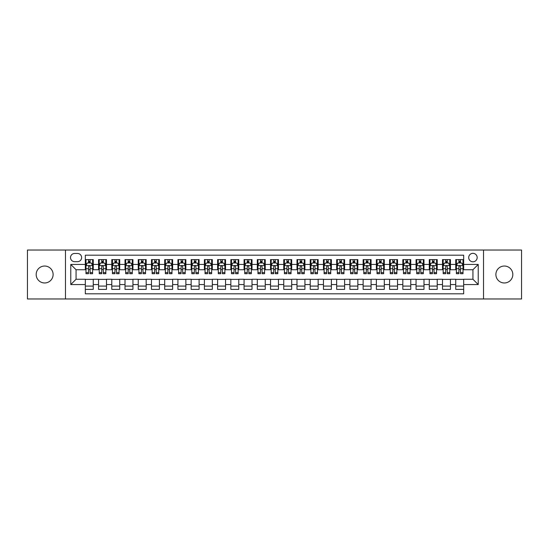 <?xml version="1.0" encoding="UTF-8"?>
<svg xmlns="http://www.w3.org/2000/svg" width="549" height="549" viewBox="0 0 549 549"><rect width="100%" height="100%" fill="white"/><g stroke="black" fill="none" stroke-linecap="round" stroke-linejoin="round"><path stroke-width="0.82" d="M504.353 266.032A8.468 8.468 0 0 0 495.884 274.5A8.468 8.468 0 0 0 504.353 282.968A8.468 8.468 0 0 0 512.821 274.5A8.468 8.468 0 0 0 504.353 266.032M44.647 266.032A8.468 8.468 0 0 0 36.179 274.5A8.468 8.468 0 0 0 44.647 282.968A8.468 8.468 0 0 0 53.116 274.5A8.468 8.468 0 0 0 44.647 266.032M472.936 253.336A4.234 4.234 0 0 0 468.702 257.57A4.234 4.234 0 0 0 472.936 261.798A4.234 4.234 0 0 0 477.17 257.57A4.234 4.234 0 0 0 472.936 253.336M483.518 298.972L521.55 298.972L521.55 250.028L483.518 250.028L483.518 298.972L65.482 298.972L65.482 250.028L27.45 250.028L27.45 298.972L65.482 298.972M463.672 259.615L455.739 259.615L455.739 264.446L450.448 264.446L450.448 269.737L455.739 269.737L455.739 264.446M450.448 264.446L450.448 259.615L442.508 259.615L442.508 264.446L437.217 264.446L437.217 269.737L442.508 269.737L442.508 264.446M437.217 264.446L437.217 259.615L429.277 259.615L429.277 264.446L423.986 264.446L423.986 269.737L429.277 269.737L429.277 264.446M423.986 264.446L423.986 259.615L416.053 259.615L416.053 264.446L410.755 264.446L410.755 269.737L416.053 269.737L416.053 264.446M410.755 264.446L410.755 259.615L402.822 259.615L402.822 264.446L397.531 264.446L397.531 269.737L402.822 269.737L402.822 264.446M397.531 264.446L397.531 259.615L389.591 259.615L389.591 264.446L384.3 264.446L384.3 269.737L389.591 269.737L389.591 264.446M384.3 264.446L384.3 259.615L376.36 259.615L376.36 264.446L371.069 264.446L371.069 269.737L376.36 269.737L376.36 264.446M371.069 264.446L371.069 259.615L363.136 259.615L363.136 264.446L357.845 264.446L357.845 269.737L363.136 269.737L363.136 264.446M357.845 264.446L357.845 259.615L349.905 259.615L349.905 264.446L344.614 264.446L344.614 269.737L349.905 269.737L349.905 264.446M344.614 264.446L344.614 259.615L336.674 259.615L336.674 264.446L331.383 264.446L331.383 269.737L336.674 269.737L336.674 264.446M331.383 264.446L331.383 259.615L323.45 259.615L323.45 264.446L318.152 264.446L318.152 269.737L323.45 269.737L323.45 264.446M318.152 264.446L318.152 259.615L310.219 259.615L310.219 264.446L304.928 264.446L304.928 269.737L310.219 269.737L310.219 264.446M304.928 264.446L304.928 259.615L296.988 259.615L296.988 264.446L291.697 264.446L291.697 269.737L296.988 269.737L296.988 264.446M291.697 264.446L291.697 259.615L283.758 259.615L283.758 264.446L278.467 264.446L278.467 269.737L283.758 269.737L283.758 264.446M278.467 264.446L278.467 259.615L270.533 259.615L270.533 264.446L265.242 264.446L265.242 269.737L270.533 269.737L270.533 264.446M265.242 264.446L265.242 259.615L257.303 259.615L257.303 264.446L252.012 264.446L252.012 269.737L257.303 269.737L257.303 264.446M252.012 264.446L252.012 259.615L244.072 259.615L244.072 264.446L238.781 264.446L238.781 269.737L244.072 269.737L244.072 264.446M238.781 264.446L238.781 259.615L230.848 259.615L230.848 264.446L225.55 264.446L225.55 269.737L230.848 269.737L230.848 264.446M225.55 264.446L225.55 259.615L217.617 259.615L217.617 264.446L212.326 264.446L212.326 269.737L217.617 269.737L217.617 264.446M212.326 264.446L212.326 259.615L204.386 259.615L204.386 264.446L199.095 264.446L199.095 269.737L204.386 269.737L204.386 264.446M199.095 264.446L199.095 259.615L191.155 259.615L191.155 264.446L185.864 264.446L185.864 269.737L191.155 269.737L191.155 264.446M185.864 264.446L185.864 259.615L177.931 259.615L177.931 264.446L172.64 264.446L172.64 269.737L177.931 269.737L177.931 264.446M172.64 264.446L172.64 259.615L164.7 259.615L164.7 264.446L159.409 264.446L159.409 269.737L164.7 269.737L164.7 264.446M159.409 264.446L159.409 259.615L151.469 259.615L151.469 264.446L146.178 264.446L146.178 269.737L151.469 269.737L151.469 264.446M146.178 264.446L146.178 259.615L138.245 259.615L138.245 264.446L132.947 264.446L132.947 269.737L138.245 269.737L138.245 264.446M132.947 264.446L132.947 259.615L125.014 259.615L125.014 264.446L119.723 264.446L119.723 269.737L125.014 269.737L125.014 264.446M119.723 264.446L119.723 259.615L111.783 259.615L111.783 264.446L106.492 264.446L106.492 269.737L111.783 269.737L111.783 264.446M106.492 264.446L106.492 259.615L98.552 259.615L98.552 269.737L93.261 269.737L93.261 259.615L85.328 259.615M85.328 289.385L93.261 289.385L93.261 279.263L98.552 279.263L98.552 289.385L106.492 289.385L106.492 279.263L111.783 279.263L111.783 284.554L106.492 284.554M111.783 284.554L111.783 289.385L119.723 289.385L119.723 279.263L125.014 279.263L125.014 284.554L119.723 284.554M125.014 284.554L125.014 289.385L132.947 289.385L132.947 279.263L138.245 279.263L138.245 284.554L132.947 284.554M138.245 284.554L138.245 289.385L146.178 289.385L146.178 279.263L151.469 279.263L151.469 284.554L146.178 284.554M151.469 284.554L151.469 289.385L159.409 289.385L159.409 279.263L164.7 279.263L164.7 284.554L159.409 284.554M164.7 284.554L164.7 289.385L172.64 289.385L172.64 279.263L177.931 279.263L177.931 284.554L172.64 284.554M177.931 284.554L177.931 289.385L185.864 289.385L185.864 279.263L191.155 279.263L191.155 284.554L185.864 284.554M191.155 284.554L191.155 289.385L199.095 289.385L199.095 279.263L204.386 279.263L204.386 284.554L199.095 284.554M204.386 284.554L204.386 289.385L212.326 289.385L212.326 279.263L217.617 279.263L217.617 284.554L212.326 284.554M217.617 284.554L217.617 289.385L225.55 289.385L225.55 279.263L230.848 279.263L230.848 284.554L225.55 284.554M230.848 284.554L230.848 289.385L238.781 289.385L238.781 279.263L244.072 279.263L244.072 284.554L238.781 284.554M244.072 284.554L244.072 289.385L252.012 289.385L252.012 279.263L257.303 279.263L257.303 284.554L252.012 284.554M257.303 284.554L257.303 289.385L265.242 289.385L265.242 279.263L270.533 279.263L270.533 284.554L265.242 284.554M270.533 284.554L270.533 289.385L278.467 289.385L278.467 279.263L283.758 279.263L283.758 284.554L278.467 284.554M283.758 284.554L283.758 289.385L291.697 289.385L291.697 279.263L296.988 279.263L296.988 284.554L291.697 284.554M296.988 284.554L296.988 289.385L304.928 289.385L304.928 279.263L310.219 279.263L310.219 284.554L304.928 284.554M310.219 284.554L310.219 289.385L318.152 289.385L318.152 279.263L323.45 279.263L323.45 284.554L318.152 284.554M323.45 284.554L323.45 289.385L331.383 289.385L331.383 279.263L336.674 279.263L336.674 284.554L331.383 284.554M336.674 284.554L336.674 289.385L344.614 289.385L344.614 279.263L349.905 279.263L349.905 284.554L344.614 284.554M349.905 284.554L349.905 289.385L357.845 289.385L357.845 279.263L363.136 279.263L363.136 284.554L357.845 284.554M363.136 284.554L363.136 289.385L371.069 289.385L371.069 279.263L376.36 279.263L376.36 284.554L371.069 284.554M376.36 284.554L376.36 289.385L384.3 289.385L384.3 279.263L389.591 279.263L389.591 284.554L384.3 284.554M389.591 284.554L389.591 289.385L397.531 289.385L397.531 279.263L402.822 279.263L402.822 284.554L397.531 284.554M402.822 284.554L402.822 289.385L410.755 289.385L410.755 279.263L416.053 279.263L416.053 284.554L410.755 284.554M416.053 284.554L416.053 289.385L423.986 289.385L423.986 279.263L429.277 279.263L429.277 284.554L423.986 284.554M429.277 284.554L429.277 289.385L437.217 289.385L437.217 279.263L442.508 279.263L442.508 284.554L437.217 284.554M442.508 284.554L442.508 289.385L450.448 289.385L450.448 279.263L455.739 279.263L455.739 284.554L450.448 284.554M74.609 261.667L77.519 261.667A4.104 4.104 0 0 0 81.623 257.57A4.104 4.104 0 0 0 77.519 253.466L74.609 253.466A4.104 4.104 0 0 0 70.512 257.57A4.104 4.104 0 0 0 74.609 261.667M483.518 250.028L65.482 250.028M463.672 264.446L463.672 255.189L85.328 255.189L85.328 269.737L76.064 269.737L76.064 279.263L85.328 279.263L85.328 293.811L463.672 293.811L463.672 279.263L472.936 279.263L472.936 269.737L463.672 269.737L463.672 264.446L478.227 264.446L478.227 284.554L463.672 284.554M85.328 284.554L70.773 284.554L70.773 264.446L85.328 264.446M455.739 284.554L455.739 289.385L463.672 289.385M85.328 262.923L85.987 262.923M88.499 262.923L90.091 262.923M92.603 262.923L93.261 262.923M85.328 269.607L85.987 269.607M88.499 269.607L90.091 269.607M92.603 269.607L93.261 269.607M85.328 279.393L93.261 279.393M85.328 286.077L93.261 286.077M98.552 269.607L99.218 269.607M101.73 269.607L103.315 269.607M105.833 269.607L106.492 269.607M98.552 262.923L99.218 262.923M101.73 262.923L103.315 262.923M105.833 262.923L106.492 262.923M98.552 279.393L106.492 279.393M98.552 286.077L106.492 286.077M111.783 279.393L119.723 279.393M111.783 286.077L119.723 286.077M111.783 262.923L112.449 262.923M114.961 262.923L116.546 262.923M119.058 262.923L119.723 262.923M111.783 269.607L112.449 269.607M114.961 269.607L116.546 269.607M119.058 269.607L119.723 269.607M125.014 279.393L132.947 279.393M125.014 286.077L132.947 286.077M125.014 262.923L125.673 262.923M128.192 262.923L129.777 262.923M132.288 262.923L132.947 262.923M125.014 269.607L125.673 269.607M128.192 269.607L129.777 269.607M132.288 269.607L132.947 269.607M138.245 279.393L146.178 279.393M138.245 286.077L146.178 286.077M138.245 262.923L138.904 262.923M141.416 262.923L143.008 262.923M145.519 262.923L146.178 262.923M138.245 269.607L138.904 269.607M141.416 269.607L143.008 269.607M145.519 269.607L146.178 269.607M151.469 279.393L159.409 279.393M151.469 286.077L159.409 286.077M151.469 262.923L152.135 262.923M154.646 262.923L156.232 262.923M158.75 262.923L159.409 262.923M151.469 269.607L152.135 269.607M154.646 269.607L156.232 269.607M158.75 269.607L159.409 269.607M164.7 279.393L172.64 279.393M164.7 286.077L172.64 286.077M164.7 262.923L165.359 262.923M167.877 262.923L169.463 262.923M171.974 262.923L172.64 262.923M164.7 269.607L165.359 269.607M167.877 269.607L169.463 269.607M171.974 269.607L172.64 269.607M177.931 279.393L185.864 279.393M177.931 286.077L185.864 286.077M177.931 262.923L178.59 262.923M181.101 262.923L182.693 262.923M185.205 262.923L185.864 262.923M177.931 269.607L178.59 269.607M181.101 269.607L182.693 269.607M185.205 269.607L185.864 269.607M191.155 279.393L199.095 279.393M191.155 286.077L199.095 286.077M191.155 262.923L191.821 262.923M194.332 262.923L195.918 262.923M198.436 262.923L199.095 262.923M191.155 269.607L191.821 269.607M194.332 269.607L195.918 269.607M198.436 269.607L199.095 269.607M204.386 279.393L212.326 279.393M204.386 286.077L212.326 286.077M204.386 262.923L205.052 262.923M207.563 262.923L209.148 262.923M211.66 262.923L212.326 262.923M204.386 269.607L205.052 269.607M207.563 269.607L209.148 269.607M211.66 269.607L212.326 269.607M217.617 279.393L225.55 279.393M217.617 286.077L225.55 286.077M217.617 262.923L218.276 262.923M220.787 262.923L222.379 262.923M224.891 262.923L225.55 262.923M217.617 269.607L218.276 269.607M220.787 269.607L222.379 269.607M224.891 269.607L225.55 269.607M230.848 279.393L238.781 279.393M230.848 286.077L238.781 286.077M230.848 262.923L231.506 262.923M234.018 262.923L235.61 262.923M238.122 262.923L238.781 262.923M230.848 269.607L231.506 269.607M234.018 269.607L235.61 269.607M238.122 269.607L238.781 269.607M244.072 279.393L252.012 279.393M244.072 286.077L252.012 286.077M244.072 262.923L244.737 262.923M247.249 262.923L248.834 262.923M251.353 262.923L252.012 262.923M244.072 269.607L244.737 269.607M247.249 269.607L248.834 269.607M251.353 269.607L252.012 269.607M257.303 279.393L265.242 279.393M257.303 286.077L265.242 286.077M257.303 262.923L257.961 262.923M260.48 262.923L262.065 262.923M264.577 262.923L265.242 262.923M257.303 269.607L257.961 269.607M260.48 269.607L262.065 269.607M264.577 269.607L265.242 269.607M270.533 279.393L278.467 279.393M270.533 286.077L278.467 286.077M270.533 262.923L271.192 262.923M273.704 262.923L275.296 262.923M277.808 262.923L278.467 262.923M270.533 269.607L271.192 269.607M273.704 269.607L275.296 269.607M277.808 269.607L278.467 269.607M283.758 279.393L291.697 279.393M283.758 286.077L291.697 286.077M283.758 262.923L284.423 262.923M286.935 262.923L288.52 262.923M291.039 262.923L291.697 262.923M283.758 269.607L284.423 269.607M286.935 269.607L288.52 269.607M291.039 269.607L291.697 269.607M296.988 279.393L304.928 279.393M296.988 286.077L304.928 286.077M296.988 262.923L297.647 262.923M300.166 262.923L301.751 262.923M304.263 262.923L304.928 262.923M296.988 269.607L297.647 269.607M300.166 269.607L301.751 269.607M304.263 269.607L304.928 269.607M310.219 279.393L318.152 279.393M310.219 286.077L318.152 286.077M310.219 262.923L310.878 262.923M313.39 262.923L314.982 262.923M317.494 262.923L318.152 262.923M310.219 269.607L310.878 269.607M313.39 269.607L314.982 269.607M317.494 269.607L318.152 269.607M323.45 279.393L331.383 279.393M323.45 286.077L331.383 286.077M323.45 262.923L324.109 262.923M326.621 262.923L328.213 262.923M330.724 262.923L331.383 262.923M323.45 269.607L324.109 269.607M326.621 269.607L328.213 269.607M330.724 269.607L331.383 269.607M336.674 279.393L344.614 279.393M336.674 286.077L344.614 286.077M336.674 262.923L337.34 262.923M339.852 262.923L341.437 262.923M343.949 262.923L344.614 262.923M336.674 269.607L337.34 269.607M339.852 269.607L341.437 269.607M343.949 269.607L344.614 269.607M349.905 279.393L357.845 279.393M349.905 286.077L357.845 286.077M349.905 262.923L350.564 262.923M353.082 262.923L354.668 262.923M357.179 262.923L357.845 262.923M349.905 269.607L350.564 269.607M353.082 269.607L354.668 269.607M357.179 269.607L357.845 269.607M363.136 279.393L371.069 279.393M363.136 286.077L371.069 286.077M363.136 262.923L363.795 262.923M366.307 262.923L367.899 262.923M370.41 262.923L371.069 262.923M363.136 269.607L363.795 269.607M366.307 269.607L367.899 269.607M370.41 269.607L371.069 269.607M376.36 279.393L384.3 279.393M376.36 286.077L384.3 286.077M376.36 262.923L377.026 262.923M379.537 262.923L381.123 262.923M383.641 262.923L384.3 262.923M376.36 269.607L377.026 269.607M379.537 269.607L381.123 269.607M383.641 269.607L384.3 269.607M389.591 279.393L397.531 279.393M389.591 286.077L397.531 286.077M389.591 262.923L390.25 262.923M392.768 262.923L394.354 262.923M396.865 262.923L397.531 262.923M389.591 269.607L390.25 269.607M392.768 269.607L394.354 269.607M396.865 269.607L397.531 269.607M402.822 279.393L410.755 279.393M402.822 286.077L410.755 286.077M402.822 262.923L403.481 262.923M405.992 262.923L407.584 262.923M410.096 262.923L410.755 262.923M402.822 269.607L403.481 269.607M405.992 269.607L407.584 269.607M410.096 269.607L410.755 269.607M416.053 279.393L423.986 279.393M416.053 286.077L423.986 286.077M416.053 262.923L416.712 262.923M419.223 262.923L420.809 262.923M423.327 262.923L423.986 262.923M416.053 269.607L416.712 269.607M419.223 269.607L420.809 269.607M423.327 269.607L423.986 269.607M429.277 279.393L437.217 279.393M429.277 286.077L437.217 286.077M429.277 262.923L429.942 262.923M432.454 262.923L434.039 262.923M436.551 262.923L437.217 262.923M429.277 269.607L429.942 269.607M432.454 269.607L434.039 269.607M436.551 269.607L437.217 269.607M442.508 279.393L450.448 279.393M442.508 286.077L450.448 286.077M442.508 262.923L443.167 262.923M445.685 262.923L447.27 262.923M449.782 262.923L450.448 262.923M442.508 269.607L443.167 269.607M445.685 269.607L447.27 269.607M449.782 269.607L450.448 269.607M455.739 279.393L463.672 279.393M455.739 286.077L463.672 286.077M455.739 262.923L456.397 262.923M458.909 262.923L460.501 262.923M463.013 262.923L463.672 262.923M455.739 269.607L456.397 269.607M458.909 269.607L460.501 269.607M463.013 269.607L463.672 269.607M76.064 269.737L70.773 264.446M76.064 279.263L70.773 284.554M478.227 264.446L472.936 269.737M478.227 284.554L472.936 279.263M90.091 261.338L88.499 261.338M92.603 272.627L90.091 272.627L90.091 273.704L92.603 273.704L92.603 265.634L91.278 262.992L87.312 262.992L85.987 265.634L85.987 273.704L88.499 273.704L88.499 272.627L85.987 272.627M85.987 265.634L85.987 259.615M92.603 265.634L92.603 259.615M88.499 262.992L88.499 259.615M90.091 259.615L90.091 262.992M90.091 272.627L90.091 266.629C89.562 265.606 89.034 265.606 88.499 266.629L88.499 272.627M103.315 261.338L101.73 261.338M105.833 272.627L103.315 272.627L103.315 273.704L105.833 273.704L105.833 265.634L104.509 262.992L100.542 262.992L99.218 265.634L99.218 273.704L101.73 273.704L101.73 272.627L99.218 272.627M99.218 265.634L99.218 259.615M105.833 265.634L105.833 259.615M101.73 262.992L101.73 259.615M103.315 259.615L103.315 262.992M103.315 272.627L103.315 266.629C102.787 265.606 102.258 265.606 101.73 266.629L101.73 272.627M116.546 261.338L114.961 261.338M119.058 272.627L116.546 272.627L116.546 273.704L119.058 273.704L119.058 265.634L117.74 262.992L113.767 262.992L112.449 265.634L112.449 273.704L114.961 273.704L114.961 272.627L112.449 272.627M112.449 265.634L112.449 259.615M119.058 265.634L119.058 259.615M114.961 262.992L114.961 259.615M116.546 259.615L116.546 262.992M116.546 272.627L116.546 266.629C116.017 265.606 115.489 265.606 114.961 266.629L114.961 272.627M129.777 261.338L128.192 261.338M132.288 272.627L129.777 272.627L129.777 273.704L132.288 273.704L132.288 265.634L130.964 262.992L126.997 262.992L125.673 265.634L125.673 273.704L128.192 273.704L128.192 272.627L125.673 272.627M125.673 265.634L125.673 259.615M132.288 265.634L132.288 259.615M128.192 262.992L128.192 259.615M129.777 259.615L129.777 262.992M129.777 272.627L129.777 266.629C129.248 265.606 128.72 265.606 128.192 266.629L128.192 272.627M143.008 261.338L141.416 261.338M145.519 272.627L143.008 272.627L143.008 273.704L145.519 273.704L145.519 265.634L144.195 262.992L140.228 262.992L138.904 265.634L138.904 273.704L141.416 273.704L141.416 272.627L138.904 272.627M138.904 265.634L138.904 259.615M145.519 265.634L145.519 259.615M141.416 262.992L141.416 259.615M143.008 259.615L143.008 262.992M143.008 272.627L143.008 266.629C142.479 265.606 141.944 265.606 141.416 266.629L141.416 272.627M156.232 261.338L154.646 261.338M158.75 272.627L156.232 272.627L156.232 273.704L158.75 273.704L158.75 265.634L157.426 262.992L153.452 262.992L152.135 265.634L152.135 273.704L154.646 273.704L154.646 272.627L152.135 272.627M152.135 265.634L152.135 259.615M158.75 265.634L158.75 259.615M154.646 262.992L154.646 259.615M156.232 259.615L156.232 262.992M156.232 272.627L156.232 266.629C155.703 265.606 155.175 265.606 154.646 266.629L154.646 272.627M169.463 261.338L167.877 261.338M171.974 272.627L169.463 272.627L169.463 273.704L171.974 273.704L171.974 265.634L170.65 262.992L166.683 262.992L165.359 265.634L165.359 273.704L167.877 273.704L167.877 272.627L165.359 272.627M165.359 265.634L165.359 259.615M171.974 265.634L171.974 259.615M167.877 262.992L167.877 259.615M169.463 259.615L169.463 262.992M169.463 272.627L169.463 266.629C168.934 265.606 168.406 265.606 167.877 266.629L167.877 272.627M182.693 261.338L181.101 261.338M185.205 272.627L182.693 272.627L182.693 273.704L185.205 273.704L185.205 265.634L183.881 262.992L179.914 262.992L178.59 265.634L178.59 273.704L181.101 273.704L181.101 272.627L178.59 272.627M178.59 265.634L178.59 259.615M185.205 265.634L185.205 259.615M181.101 262.992L181.101 259.615M182.693 259.615L182.693 262.992M182.693 272.627L182.693 266.629C182.165 265.606 181.637 265.606 181.101 266.629L181.101 272.627M195.918 261.338L194.332 261.338M198.436 272.627L195.918 272.627L195.918 273.704L198.436 273.704L198.436 265.634L197.112 262.992L193.145 262.992L191.821 265.634L191.821 273.704L194.332 273.704L194.332 272.627L191.821 272.627M191.821 265.634L191.821 259.615M198.436 265.634L198.436 259.615M194.332 262.992L194.332 259.615M195.918 259.615L195.918 262.992M195.918 272.627L195.918 266.629C195.389 265.606 194.861 265.606 194.332 266.629L194.332 272.627M209.148 261.338L207.563 261.338M211.66 272.627L209.148 272.627L209.148 273.704L211.66 273.704L211.66 265.634L210.342 262.992L206.369 262.992L205.052 265.634L205.052 273.704L207.563 273.704L207.563 272.627L205.052 272.627M205.052 265.634L205.052 259.615M211.66 265.634L211.66 259.615M207.563 262.992L207.563 259.615M209.148 259.615L209.148 262.992M209.148 272.627L209.148 266.629C208.62 265.606 208.092 265.606 207.563 266.629L207.563 272.627M222.379 261.338L220.787 261.338M224.891 272.627L222.379 272.627L222.379 273.704L224.891 273.704L224.891 265.634L223.567 262.992L219.6 262.992L218.276 265.634L218.276 273.704L220.787 273.704L220.787 272.627L218.276 272.627M218.276 265.634L218.276 259.615M224.891 265.634L224.891 259.615M220.787 262.992L220.787 259.615M222.379 259.615L222.379 262.992M222.379 272.627L222.379 266.629C221.851 265.606 221.322 265.606 220.787 266.629L220.787 272.627M235.61 261.338L234.018 261.338M238.122 272.627L235.61 272.627L235.61 273.704L238.122 273.704L238.122 265.634L236.797 262.992L232.831 262.992L231.506 265.634L231.506 273.704L234.018 273.704L234.018 272.627L231.506 272.627M231.506 265.634L231.506 259.615M238.122 265.634L238.122 259.615M234.018 262.992L234.018 259.615M235.61 259.615L235.61 262.992M235.61 272.627L235.61 266.629C235.082 265.606 234.547 265.606 234.018 266.629L234.018 272.627M248.834 261.338L247.249 261.338M251.353 272.627L248.834 272.627L248.834 273.704L251.353 273.704L251.353 265.634L250.028 262.992L246.055 262.992L244.737 265.634L244.737 273.704L247.249 273.704L247.249 272.627L244.737 272.627M244.737 265.634L244.737 259.615M251.353 265.634L251.353 259.615M247.249 262.992L247.249 259.615M248.834 259.615L248.834 262.992M248.834 272.627L248.834 266.629C248.306 265.606 247.777 265.606 247.249 266.629L247.249 272.627M262.065 261.338L260.48 261.338M264.577 272.627L262.065 272.627L262.065 273.704L264.577 273.704L264.577 265.634L263.252 262.992L259.286 262.992L257.961 265.634L257.961 273.704L260.48 273.704L260.48 272.627L257.961 272.627M257.961 265.634L257.961 259.615M264.577 265.634L264.577 259.615M260.48 262.992L260.48 259.615M262.065 259.615L262.065 262.992M262.065 272.627L262.065 266.629C261.537 265.606 261.008 265.606 260.48 266.629L260.48 272.627M275.296 261.338L273.704 261.338M277.808 272.627L275.296 272.627L275.296 273.704L277.808 273.704L277.808 265.634L276.483 262.992L272.517 262.992L271.192 265.634L271.192 273.704L273.704 273.704L273.704 272.627L271.192 272.627M271.192 265.634L271.192 259.615M277.808 265.634L277.808 259.615M273.704 262.992L273.704 259.615M275.296 259.615L275.296 262.992M275.296 272.627L275.296 266.629C274.768 265.606 274.239 265.606 273.704 266.629L273.704 272.627M288.52 261.338L286.935 261.338M291.039 272.627L288.52 272.627L288.52 273.704L291.039 273.704L291.039 265.634L289.714 262.992L285.748 262.992L284.423 265.634L284.423 273.704L286.935 273.704L286.935 272.627L284.423 272.627M284.423 265.634L284.423 259.615M291.039 265.634L291.039 259.615M286.935 262.992L286.935 259.615M288.52 259.615L288.52 262.992M288.52 272.627L288.52 266.629C287.992 265.606 287.463 265.606 286.935 266.629L286.935 272.627M301.751 261.338L300.166 261.338M304.263 272.627L301.751 272.627L301.751 273.704L304.263 273.704L304.263 265.634L302.945 262.992L298.972 262.992L297.647 265.634L297.647 273.704L300.166 273.704L300.166 272.627L297.647 272.627M297.647 265.634L297.647 259.615M304.263 265.634L304.263 259.615M300.166 262.992L300.166 259.615M301.751 259.615L301.751 262.992M301.751 272.627L301.751 266.629C301.223 265.606 300.694 265.606 300.166 266.629L300.166 272.627M314.982 261.338L313.39 261.338M317.494 272.627L314.982 272.627L314.982 273.704L317.494 273.704L317.494 265.634L316.169 262.992L312.203 262.992L310.878 265.634L310.878 273.704L313.39 273.704L313.39 272.627L310.878 272.627M310.878 265.634L310.878 259.615M317.494 265.634L317.494 259.615M313.39 262.992L313.39 259.615M314.982 259.615L314.982 262.992M314.982 272.627L314.982 266.629C314.453 265.606 313.925 265.606 313.39 266.629L313.39 272.627M328.213 261.338L326.621 261.338M330.724 272.627L328.213 272.627L328.213 273.704L330.724 273.704L330.724 265.634L329.4 262.992L325.433 262.992L324.109 265.634L324.109 273.704L326.621 273.704L326.621 272.627L324.109 272.627M324.109 265.634L324.109 259.615M330.724 265.634L330.724 259.615M326.621 262.992L326.621 259.615M328.213 259.615L328.213 262.992M328.213 272.627L328.213 266.629C327.684 265.606 327.149 265.606 326.621 266.629L326.621 272.627M341.437 261.338L339.852 261.338M343.949 272.627L341.437 272.627L341.437 273.704L343.949 273.704L343.949 265.634L342.631 262.992L338.658 262.992L337.34 265.634L337.34 273.704L339.852 273.704L339.852 272.627L337.34 272.627M337.34 265.634L337.34 259.615M343.949 265.634L343.949 259.615M339.852 262.992L339.852 259.615M341.437 259.615L341.437 262.992M341.437 272.627L341.437 266.629C340.908 265.606 340.38 265.606 339.852 266.629L339.852 272.627M354.668 261.338L353.082 261.338M357.179 272.627L354.668 272.627L354.668 273.704L357.179 273.704L357.179 265.634L355.855 262.992L351.888 262.992L350.564 265.634L350.564 273.704L353.082 273.704L353.082 272.627L350.564 272.627M350.564 265.634L350.564 259.615M357.179 265.634L357.179 259.615M353.082 262.992L353.082 259.615M354.668 259.615L354.668 262.992M354.668 272.627L354.668 266.629C354.139 265.606 353.611 265.606 353.082 266.629L353.082 272.627M367.899 261.338L366.307 261.338M370.41 272.627L367.899 272.627L367.899 273.704L370.41 273.704L370.41 265.634L369.086 262.992L365.119 262.992L363.795 265.634L363.795 273.704L366.307 273.704L366.307 272.627L363.795 272.627M363.795 265.634L363.795 259.615M370.41 265.634L370.41 259.615M366.307 262.992L366.307 259.615M367.899 259.615L367.899 262.992M367.899 272.627L367.899 266.629C367.37 265.606 366.842 265.606 366.307 266.629L366.307 272.627M381.123 261.338L379.537 261.338M383.641 272.627L381.123 272.627L381.123 273.704L383.641 273.704L383.641 265.634L382.317 262.992L378.35 262.992L377.026 265.634L377.026 273.704L379.537 273.704L379.537 272.627L377.026 272.627M377.026 265.634L377.026 259.615M383.641 265.634L383.641 259.615M379.537 262.992L379.537 259.615M381.123 259.615L381.123 262.992M381.123 272.627L381.123 266.629C380.594 265.606 380.066 265.606 379.537 266.629L379.537 272.627M394.354 261.338L392.768 261.338M396.865 272.627L394.354 272.627L394.354 273.704L396.865 273.704L396.865 265.634L395.548 262.992L391.574 262.992L390.25 265.634L390.25 273.704L392.768 273.704L392.768 272.627L390.25 272.627M390.25 265.634L390.25 259.615M396.865 265.634L396.865 259.615M392.768 262.992L392.768 259.615M394.354 259.615L394.354 262.992M394.354 272.627L394.354 266.629C393.825 265.606 393.297 265.606 392.768 266.629L392.768 272.627M407.584 261.338L405.992 261.338M410.096 272.627L407.584 272.627L407.584 273.704L410.096 273.704L410.096 265.634L408.772 262.992L404.805 262.992L403.481 265.634L403.481 273.704L405.992 273.704L405.992 272.627L403.481 272.627M403.481 265.634L403.481 259.615M410.096 265.634L410.096 259.615M405.992 262.992L405.992 259.615M407.584 259.615L407.584 262.992M407.584 272.627L407.584 266.629C407.056 265.606 406.528 265.606 405.992 266.629L405.992 272.627M420.809 261.338L419.223 261.338M423.327 272.627L420.809 272.627L420.809 273.704L423.327 273.704L423.327 265.634L422.003 262.992L418.036 262.992L416.712 265.634L416.712 273.704L419.223 273.704L419.223 272.627L416.712 272.627M416.712 265.634L416.712 259.615M423.327 265.634L423.327 259.615M419.223 262.992L419.223 259.615M420.809 259.615L420.809 262.992M420.809 272.627L420.809 266.629C420.28 265.606 419.752 265.606 419.223 266.629L419.223 272.627M434.039 261.338L432.454 261.338M436.551 272.627L434.039 272.627L434.039 273.704L436.551 273.704L436.551 265.634L435.233 262.992L431.26 262.992L429.942 265.634L429.942 273.704L432.454 273.704L432.454 272.627L429.942 272.627M429.942 265.634L429.942 259.615M436.551 265.634L436.551 259.615M432.454 262.992L432.454 259.615M434.039 259.615L434.039 262.992M434.039 272.627L434.039 266.629C433.511 265.606 432.983 265.606 432.454 266.629L432.454 272.627M447.27 261.338L445.685 261.338M449.782 272.627L447.27 272.627L447.27 273.704L449.782 273.704L449.782 265.634L448.458 262.992L444.491 262.992L443.167 265.634L443.167 273.704L445.685 273.704L445.685 272.627L443.167 272.627M443.167 265.634L443.167 259.615M449.782 265.634L449.782 259.615M445.685 262.992L445.685 259.615M447.27 259.615L447.27 262.992M447.27 272.627L447.27 266.629C446.742 265.606 446.213 265.606 445.685 266.629L445.685 272.627M460.501 261.338L458.909 261.338M463.013 272.627L460.501 272.627L460.501 273.704L463.013 273.704L463.013 265.634L461.688 262.992L457.722 262.992L456.397 265.634L456.397 273.704L458.909 273.704L458.909 272.627L456.397 272.627M456.397 265.634L456.397 259.615M463.013 265.634L463.013 259.615M458.909 262.992L458.909 259.615M460.501 259.615L460.501 262.992M460.501 272.627L460.501 266.629C459.973 265.606 459.444 265.606 458.909 266.629L458.909 272.627M98.552 284.554L93.261 284.554M98.552 264.446L93.261 264.446M92.568 265.572L86.021 265.572M85.987 263.719L86.948 263.719M91.642 263.719L92.603 263.719M88.499 268.701L85.987 268.701M92.603 268.701L90.091 268.701M90.091 262.182L88.499 262.182M105.799 265.572L99.252 265.572M99.218 263.719L100.179 263.719M104.873 263.719L105.833 263.719M101.73 268.701L99.218 268.701M105.833 268.701L103.315 268.701M103.315 262.182L101.73 262.182M119.03 265.572L112.476 265.572M112.449 263.719L113.403 263.719M118.104 263.719L119.058 263.719M114.961 268.701L112.449 268.701M119.058 268.701L116.546 268.701M116.546 262.182L114.961 262.182M132.254 265.572L125.707 265.572M125.673 263.719L126.634 263.719M131.328 263.719L132.288 263.719M128.192 268.701L125.673 268.701M132.288 268.701L129.777 268.701M129.777 262.182L128.192 262.182M145.485 265.572L138.938 265.572M138.904 263.719L139.865 263.719M144.559 263.719L145.519 263.719M141.416 268.701L138.904 268.701M145.519 268.701L143.008 268.701M143.008 262.182L141.416 262.182M158.716 265.572L152.162 265.572M152.135 263.719L153.089 263.719M157.789 263.719L158.75 263.719M154.646 268.701L152.135 268.701M158.75 268.701L156.232 268.701M156.232 262.182L154.646 262.182M171.94 265.572L165.393 265.572M165.359 263.719L166.32 263.719M171.02 263.719L171.974 263.719M167.877 268.701L165.359 268.701M171.974 268.701L169.463 268.701M169.463 262.182L167.877 262.182M185.171 265.572L178.624 265.572M178.59 263.719L179.55 263.719M184.244 263.719L185.205 263.719M181.101 268.701L178.59 268.701M185.205 268.701L182.693 268.701M182.693 262.182L181.101 262.182M198.402 265.572L191.855 265.572M191.821 263.719L192.781 263.719M197.475 263.719L198.436 263.719M194.332 268.701L191.821 268.701M198.436 268.701L195.918 268.701M195.918 262.182L194.332 262.182M211.633 265.572L205.079 265.572M205.052 263.719L206.005 263.719M210.706 263.719L211.66 263.719M207.563 268.701L205.052 268.701M211.66 268.701L209.148 268.701M209.148 262.182L207.563 262.182M224.857 265.572L218.31 265.572M218.276 263.719L219.236 263.719M223.93 263.719L224.891 263.719M220.787 268.701L218.276 268.701M224.891 268.701L222.379 268.701M222.379 262.182L220.787 262.182M238.088 265.572L231.541 265.572M231.506 263.719L232.467 263.719M237.161 263.719L238.122 263.719M234.018 268.701L231.506 268.701M238.122 268.701L235.61 268.701M235.61 262.182L234.018 262.182M251.318 265.572L244.765 265.572M244.737 263.719L245.691 263.719M250.392 263.719L251.353 263.719M247.249 268.701L244.737 268.701M251.353 268.701L248.834 268.701M248.834 262.182L247.249 262.182M264.543 265.572L257.996 265.572M257.961 263.719L258.922 263.719M263.616 263.719L264.577 263.719M260.48 268.701L257.961 268.701M264.577 268.701L262.065 268.701M262.065 262.182L260.48 262.182M277.773 265.572L271.227 265.572M271.192 263.719L272.153 263.719M276.847 263.719L277.808 263.719M273.704 268.701L271.192 268.701M277.808 268.701L275.296 268.701M275.296 262.182L273.704 262.182M291.004 265.572L284.457 265.572M284.423 263.719L285.384 263.719M290.078 263.719L291.039 263.719M286.935 268.701L284.423 268.701M291.039 268.701L288.52 268.701M288.52 262.182L286.935 262.182M304.235 265.572L297.682 265.572M297.647 263.719L298.608 263.719M303.309 263.719L304.263 263.719M300.166 268.701L297.647 268.701M304.263 268.701L301.751 268.701M301.751 262.182L300.166 262.182M317.459 265.572L310.912 265.572M310.878 263.719L311.839 263.719M316.533 263.719L317.494 263.719M313.39 268.701L310.878 268.701M317.494 268.701L314.982 268.701M314.982 262.182L313.39 262.182M330.69 265.572L324.143 265.572M324.109 263.719L325.07 263.719M329.764 263.719L330.724 263.719M326.621 268.701L324.109 268.701M330.724 268.701L328.213 268.701M328.213 262.182L326.621 262.182M343.921 265.572L337.367 265.572M337.34 263.719L338.294 263.719M342.995 263.719L343.949 263.719M339.852 268.701L337.34 268.701M343.949 268.701L341.437 268.701M341.437 262.182L339.852 262.182M357.145 265.572L350.598 265.572M350.564 263.719L351.525 263.719M356.219 263.719L357.179 263.719M353.082 268.701L350.564 268.701M357.179 268.701L354.668 268.701M354.668 262.182L353.082 262.182M370.376 265.572L363.829 265.572M363.795 263.719L364.756 263.719M369.45 263.719L370.41 263.719M366.307 268.701L363.795 268.701M370.41 268.701L367.899 268.701M367.899 262.182L366.307 262.182M383.607 265.572L377.06 265.572M377.026 263.719L377.98 263.719M382.68 263.719L383.641 263.719M379.537 268.701L377.026 268.701M383.641 268.701L381.123 268.701M381.123 262.182L379.537 262.182M396.838 265.572L390.284 265.572M390.25 263.719L391.211 263.719M395.911 263.719L396.865 263.719M392.768 268.701L390.25 268.701M396.865 268.701L394.354 268.701M394.354 262.182L392.768 262.182M410.062 265.572L403.515 265.572M403.481 263.719L404.441 263.719M409.135 263.719L410.096 263.719M405.992 268.701L403.481 268.701M410.096 268.701L407.584 268.701M407.584 262.182L405.992 262.182M423.293 265.572L416.746 265.572M416.712 263.719L417.672 263.719M422.366 263.719L423.327 263.719M419.223 268.701L416.712 268.701M423.327 268.701L420.809 268.701M420.809 262.182L419.223 262.182M436.524 265.572L429.97 265.572M429.942 263.719L430.896 263.719M435.597 263.719L436.551 263.719M432.454 268.701L429.942 268.701M436.551 268.701L434.039 268.701M434.039 262.182L432.454 262.182M449.748 265.572L443.201 265.572M443.167 263.719L444.127 263.719M448.821 263.719L449.782 263.719M445.685 268.701L443.167 268.701M449.782 268.701L447.27 268.701M447.27 262.182L445.685 262.182M462.979 265.572L456.432 265.572M456.397 263.719L457.358 263.719M462.052 263.719L463.013 263.719M458.909 268.701L456.397 268.701M463.013 268.701L460.501 268.701M460.501 262.182L458.909 262.182"/></g></svg>
